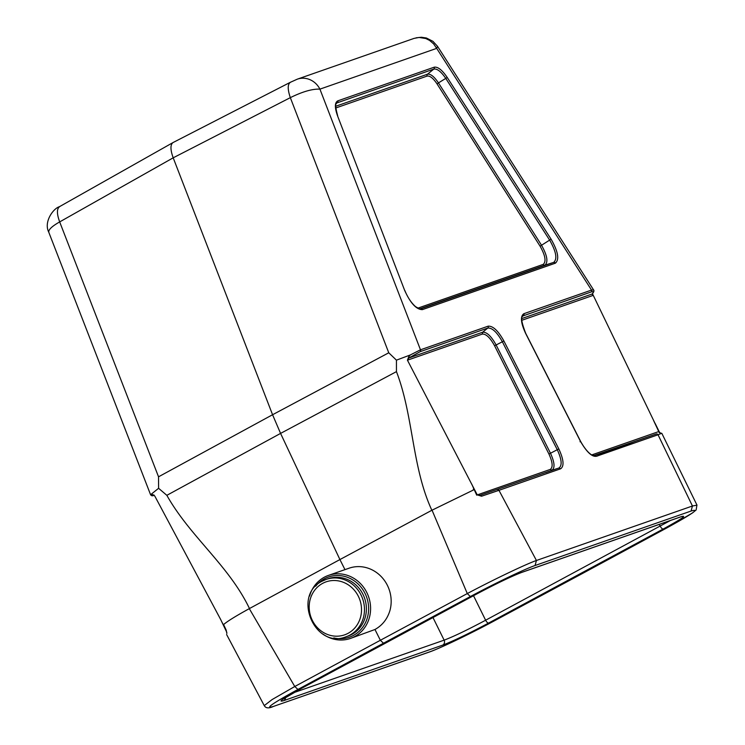 <?xml version="1.0" encoding="UTF-8"?>
<svg xmlns="http://www.w3.org/2000/svg" width="745" height="745" viewBox="0 0 745 745"><rect width="100%" height="100%" fill="white"/><g stroke="black" fill="none" stroke-linecap="round" stroke-linejoin="round"><path stroke-width="1.12" d="M388.76 352.785L290.327 97.651L173.194 157.819L272.568 414.732L388.76 352.785L396.442 360.161L410.365 354.927L420.478 349.805L488.124 326.18C492.911 325.779 498.163 330.706 503.89 340.977L558.834 448.965C563.741 459.618 564.328 466.23 560.603 468.801L498.954 490.322L536.428 560.482L692.44 506.004L696.929 505.185L696.128 509.971L692.608 512.867L666.775 527.954L494.28 620.874C470.16 633.855 439.829 648.411 429.576 651.903L273.564 706.381C264.084 709.212 272.214 703.559 297.944 689.432L383.479 643.224L380.36 640.272L374.968 629.497C382.418 625.325 387.419 618.946 389.98 610.369A33.385 30.843 70.8 0 0 381.114 576.481A33.385 30.843 70.8 0 0 349.033 568.212L328.461 575.391A33.385 30.843 -109.2 0 0 309.594 596.037M661.113 433.525L658.031 434.773L692.44 506.004L691.071 511.042L535.059 565.52C524.843 568.994 494.522 583.54 470.356 596.549L383.479 643.224M635.178 442.754L594.678 455.521L656.336 433.99A1.518 1.406 -109.2 0 1 658.031 434.773L597.946 455.754C593.234 458.11 587.423 453.323 580.495 441.403L525.616 333.397C520.746 322.818 520.159 316.253 523.856 313.701L591.53 290.075L593.569 289.907L437.445 46.19M432.091 510.306L467.292 593.569C493.05 579.852 525.579 564.3 536.428 560.482L535.059 565.52M344.963 569.636L339.916 559.56L432.035 510.185L473.075 490.173M659.055 431.495L659.977 432.715L659.39 432.696L661.839 433.367L697.003 505.157M473.522 595.711L485.619 620.222L670.463 520.476M497.25 489.539A1.518 1.406 -109.2 0 1 498.954 490.322L481.577 496.217L477.266 494.904L480.339 495.211L556.664 468.717L480.339 495.211A1.518 0.885 -108.2 0 1 481.577 496.217M473.122 490.247L473.447 489.083M290.578 82.211C287.542 84.008 287.458 89.158 290.327 97.651C302.563 91.616 312.434 88.785 319.922 89.139L420.478 349.805A1.518 1.406 70.8 0 1 420.133 351.677L408.837 358L407.44 360.189L408.679 356.855L410.365 354.927M407.459 360.226L477.266 494.904L550.238 469.425C553.125 467.422 552.688 462.272 548.925 453.994L494.559 345.708C490.108 337.653 486.019 333.779 482.285 334.095L407.44 360.189M592.471 293.716L655.879 425.134M594.268 455.595L607.818 450.939M592.787 295.365L592.191 293.977C593.802 291.863 593.476 291.193 591.185 291.947L522.785 315.982M417.768 308.179L543.217 264.382C546.383 261.644 545.34 255.572 540.078 246.176L437.091 83.971L438.46 82.9L541.447 245.105C547.258 255.46 548.413 262.147 544.921 265.164L553.656 262.408C557.521 259.074 556.208 251.689 549.726 240.253L445.873 78.551C441.198 71.66 437.175 68.503 433.813 69.08L427.481 74.221C430.526 73.662 434.186 76.558 438.46 82.9L447.242 77.48L551.095 239.182C558.117 251.568 559.542 259.577 555.36 263.19L422.378 309.631C416.334 309.585 410.411 303.15 404.628 290.327L337.522 115.792C334.607 107.55 334.691 102.568 337.792 100.854L434.158 67.208C437.79 66.556 442.158 69.983 447.242 77.48M404.628 290.327L404.805 290.448C407.664 297.441 411.259 302.852 415.589 306.67C419.938 309.128 421.605 309.864 420.608 308.868L420.553 308.886M336.284 103.676L336.721 103.136M297.516 79.1A19.724 18.225 70.8 0 1 319.922 89.139L436.682 48.369L433.637 43.899L429.595 40.426L425.805 38.535L419.044 37.455L414.09 38.386L297.329 79.156L290.224 82.36L173.091 142.528L59.451 206.682C53.118 208.525 43.471 222.178 48.816 232.272M591.185 291.947A1.518 1.406 70.8 0 0 591.53 290.075L436.682 48.369L437.52 46.32M396.442 360.161L396.452 371.625C413.605 416.297 411.789 466.929 431.914 510.4M249.305 608.628L339.916 559.56L280.576 433.404L272.568 414.732L158.536 476.809L158.601 488.292L150.592 494.727C151.486 495.974 152.688 496.123 154.206 495.164L154.103 495.248M158.536 476.809L59.675 221.908L173.194 157.819C170.298 149.792 170.233 144.716 172.98 142.593M560.603 468.801L558.908 468.018L545.75 472.609M558.908 468.018C562.335 465.653 561.795 459.544 557.269 449.701L550.49 453.258C554.634 462.356 555.109 468.009 551.943 470.216L550.238 469.425M558.834 448.965L557.269 449.701L502.335 341.713C497.045 332.251 492.194 327.698 487.779 328.061L420.133 351.677M408.679 356.855A1.518 0.605 56.7 0 1 408.837 358L482.639 332.233C486.727 331.87 491.225 336.116 496.123 344.982L503.89 340.977M476.707 495.164L471.799 484.25M659.4 432.696A1.518 1.499 75.9 0 0 659.297 432.724L653.691 420.729M655.2 423.542L659.083 431.448L591.819 454.897M521.798 318.553L592.191 293.977A1.518 1.378 38.2 0 0 592.508 293.679L592.489 293.698C593.951 291.844 594.296 290.55 593.514 289.824M581.156 574.199L666.691 527.991C692.412 513.873 700.533 508.22 691.071 511.042M581.305 574.116L494.419 620.79M322.855 634.014A33.385 30.843 -109.2 0 0 330.929 638.269A33.385 30.843 -109.2 0 0 350.476 638.428L374.968 629.497M249.361 608.749L294.769 686.508L272.111 699.564L264.317 705.571M308.039 684.851L475.971 594.389C496.114 583.689 511.433 576.332 521.919 572.309L680.958 516.769C687.598 514.814 681.694 518.893 663.255 528.987L488.664 623.034A3.79 1.434 61.7 0 1 485.619 620.222C467.45 629.916 453.612 636.565 444.132 640.151L432.975 617.549M249.305 608.646C235.932 615.966 227.365 621.274 223.593 624.571M223.724 624.822L226.191 630.121L226.862 633.436A1.518 1.481 -159.3 0 1 226.75 632.254L220.678 619.523L154.886 496.245L153.843 495.062L151.561 494.345M226.75 632.263L226.862 633.436M59.926 206.467C56.704 208.367 56.62 213.508 59.675 221.908C51.917 226.312 48.295 229.777 48.797 232.282M158.601 488.292L166.843 495.323C190.096 536.698 228.892 565.455 249.528 608.656M223.006 624.077L222.029 622.336M152.772 494.708A1.518 1.406 73.7 0 0 154.038 495.202M346.183 636.714A30.349 28.04 -109.2 0 0 349.936 635.066A30.349 28.04 -109.2 0 0 361.846 596.745A30.349 28.04 -109.2 0 0 326.17 579.405L322.371 581.081C291.695 595.413 314.912 649.677 346.183 636.714L348.101 636.044A30.349 28.04 -109.2 0 0 351.854 634.395A30.349 28.04 -109.2 0 0 363.765 596.075A30.349 28.04 -109.2 0 0 328.089 578.735L326.17 579.405A30.349 28.04 -109.2 0 0 322.417 581.063M350.476 638.428A33.385 30.843 -109.2 0 0 366.67 592.256A33.385 30.843 -109.2 0 0 328.461 575.391M315.722 586.157A31.867 29.437 70.8 0 1 364.882 593.113A31.867 29.437 70.8 0 1 363.132 626.675A31.867 29.437 70.8 0 1 333.797 637.934M659.232 524.396L660.2 526.166A3.79 1.434 61.7 0 0 663.255 528.987M297.944 689.432L294.769 686.508L380.36 640.272L467.292 593.569L470.356 596.549M488.124 326.18A1.518 1.406 70.8 0 1 487.779 328.061L482.639 332.233L482.285 334.095M592.852 295.486L521.761 320.313M437.091 83.971C433.227 78.225 429.912 75.599 427.127 76.083L335.744 107.997M523.856 313.701A1.518 1.406 70.8 0 1 523.511 315.582L521.668 317.072M551.095 239.182L540.078 246.176M543.217 264.382A1.518 1.406 70.8 0 0 544.921 265.164L419.677 308.896M422.378 309.631A1.518 1.406 -109.2 0 0 420.683 308.849L553.656 262.408A1.518 1.406 -109.2 0 1 555.36 263.19M335.706 106.265L427.481 74.221A1.518 1.406 70.8 0 0 427.127 76.083M434.158 67.208A1.518 1.406 -109.2 0 1 433.813 69.08L337.448 102.736A1.518 1.406 -109.2 0 0 337.792 100.854M656.336 433.99L593.774 455.605M396.452 371.625L280.576 433.404L166.843 495.323M494.559 345.708L496.123 344.982L550.49 453.258L548.925 453.994M337.522 115.792L404.749 290.652M336.712 103.145C335.11 103.276 335.446 107.531 337.709 115.913L337.653 116.118M580.495 441.403L580.01 441.766L580.495 441.403M307.909 684.916L301.38 688.436C282.942 698.531 277.038 702.6 283.677 700.654L442.716 645.114C453.202 641.091 468.521 633.725 488.664 623.034M521.919 572.309A3.79 3.502 -109.2 0 1 521.453 572.514L680.492 516.974A3.79 3.502 -109.2 0 0 680.958 516.769M442.716 645.114A3.79 3.502 70.8 0 0 444.132 640.151L293.67 692.692M494.28 620.874L494.354 620.836C470.076 633.921 439.038 648.783 429.111 652.108L429.576 651.903M273.564 706.381L429.111 652.108M285.493 697.525A3.79 3.502 70.8 0 1 283.677 700.654M322.632 583.372A28.077 25.935 70.8 0 1 361.521 610.164A28.077 25.935 70.8 0 1 321.905 631.509A28.077 25.935 70.8 0 1 322.632 583.372M416.073 37.827L421.391 37.25L426.401 38.004L432.957 41.338L437.501 46.302M594.892 455.465L593.169 455.474C592.582 455.679 587.107 453.183 580.606 441.375L525.728 333.369C521.575 322.604 520.587 316.811 522.767 316.001M680.492 516.974L681.75 516.509M521.453 572.514C511.284 576.416 496.151 583.689 476.046 594.352L301.464 688.399L282.243 699.657M226.62 634.544L264.242 705.608M48.742 232.151L150.611 494.81M273.098 706.586C268.619 708.56 265.686 708.234 264.289 705.608"/></g></svg>

